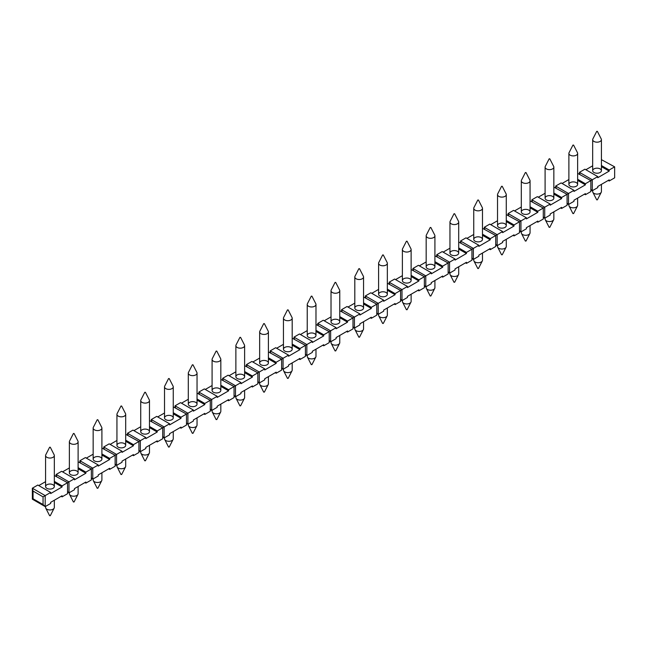 <?xml version="1.0" encoding="UTF-8"?>
<svg xmlns="http://www.w3.org/2000/svg" width="647" height="647" viewBox="0 0 647 647"><rect width="100%" height="100%" fill="white"/><g stroke="black" fill="none" stroke-linecap="round" stroke-linejoin="round"><path stroke-width="0.97" d="M601.419 184.371L601.419 191.569A4.375 2.523 180 0 1 601.241 192.28A4.375 2.523 180 0 1 597.052 194.092A4.375 2.523 180 0 1 592.854 192.28A4.375 2.523 180 0 1 592.676 191.569L592.676 190.517M597.367 131.357L601.241 138.943A4.375 2.523 180 0 1 601.419 139.655A4.375 2.523 180 0 1 597.052 142.178A4.375 2.523 180 0 1 592.676 139.655A4.375 2.523 180 0 1 592.854 138.943L596.728 131.357L597.367 131.357L596.728 131.357M597.286 199.672L596.728 199.858L592.854 192.28M577.634 198.103L577.634 205.301A4.375 2.523 180 0 1 577.456 206.013A4.375 2.523 180 0 1 573.258 207.824A4.375 2.523 180 0 1 569.069 206.013A4.375 2.523 180 0 1 568.891 205.301L568.891 204.25M573.582 145.09L577.456 152.676A4.375 2.523 180 0 1 577.634 153.388A4.375 2.523 180 0 1 573.258 155.911A4.375 2.523 180 0 1 568.891 153.388A4.375 2.523 180 0 1 569.069 152.676L572.935 145.09L573.582 145.09L572.935 145.09M573.501 213.405L572.935 213.591L569.069 206.013M553.848 211.836L553.848 219.034A4.375 2.523 180 0 1 553.67 219.745A4.375 2.523 180 0 1 549.473 221.557A4.375 2.523 180 0 1 545.284 219.745A4.375 2.523 180 0 1 545.097 219.034L545.097 217.982M549.796 158.822L553.67 166.408A4.375 2.523 180 0 1 553.848 167.12A4.375 2.523 180 0 1 549.473 169.643A4.375 2.523 180 0 1 545.097 167.12A4.375 2.523 180 0 1 545.284 166.408L549.149 158.822L549.796 158.822L549.149 158.822M549.715 227.137L549.149 227.323L545.284 219.745M530.063 225.568L530.063 232.766A4.375 2.523 180 0 1 529.885 233.478A4.375 2.523 180 0 1 525.688 235.29A4.375 2.523 180 0 1 521.49 233.478A4.375 2.523 180 0 1 521.312 232.766L521.312 231.723M526.011 172.555L529.885 180.141A4.375 2.523 180 0 1 530.063 180.853A4.375 2.523 180 0 1 525.688 183.376A4.375 2.523 180 0 1 521.312 180.853A4.375 2.523 180 0 1 521.49 180.141L525.364 172.555L526.011 172.555L525.364 172.555M525.922 240.87L525.364 241.064L521.49 233.478M506.277 239.301L506.277 246.499A4.375 2.523 180 0 1 506.091 247.211A4.375 2.523 180 0 1 501.902 249.022A4.375 2.523 180 0 1 497.705 247.211A4.375 2.523 180 0 1 497.527 246.499L497.527 245.456M502.226 186.287L506.091 193.874A4.375 2.523 180 0 1 506.277 194.585A4.375 2.523 180 0 1 501.902 197.109A4.375 2.523 180 0 1 497.527 194.585A4.375 2.523 180 0 1 497.705 193.874L501.579 186.287L502.226 186.287L501.579 186.287M502.137 254.603L501.579 254.797L497.705 247.211M482.484 253.034L482.484 260.231A4.375 2.523 180 0 1 482.306 260.943A4.375 2.523 180 0 1 478.117 262.755A4.375 2.523 180 0 1 473.919 260.943A4.375 2.523 180 0 1 473.741 260.231L473.741 259.188M478.44 200.028L482.306 207.606A4.375 2.523 180 0 1 482.484 208.318A4.375 2.523 180 0 1 478.117 210.841A4.375 2.523 180 0 1 473.741 208.318A4.375 2.523 180 0 1 473.919 207.606L477.793 200.028L478.44 200.028L477.793 200.028M478.351 268.335L477.793 268.529L473.919 260.943M458.699 266.774L458.699 273.964A4.375 2.523 180 0 1 458.521 274.676A4.375 2.523 180 0 1 454.323 276.487A4.375 2.523 180 0 1 450.134 274.676A4.375 2.523 180 0 1 449.956 273.964L449.956 272.921M454.647 213.761L458.521 221.339A4.375 2.523 180 0 1 458.699 222.05A4.375 2.523 180 0 1 454.323 224.574A4.375 2.523 180 0 1 449.956 222.05A4.375 2.523 180 0 1 450.134 221.339L454.008 213.761L454.647 213.761L454.008 213.761M454.566 282.068L454.008 282.262L450.134 274.676M434.913 280.507L434.913 287.697A4.375 2.523 180 0 1 434.735 288.408A4.375 2.523 180 0 1 430.538 290.22A4.375 2.523 180 0 1 426.349 288.408A4.375 2.523 180 0 1 426.171 287.697L426.171 286.653M430.862 227.493L434.735 235.071A4.375 2.523 180 0 1 434.913 235.783A4.375 2.523 180 0 1 430.538 238.314A4.375 2.523 180 0 1 426.171 235.783A4.375 2.523 180 0 1 426.349 235.071L430.215 227.493L430.862 227.493L430.215 227.493M430.781 295.8L430.215 295.994L426.349 288.408M411.128 294.239L411.128 301.429A4.375 2.523 180 0 1 410.95 302.149A4.375 2.523 180 0 1 406.753 303.953A4.375 2.523 180 0 1 402.555 302.149A4.375 2.523 180 0 1 402.377 301.429L402.377 300.386M407.076 241.226L410.95 248.804A4.375 2.523 180 0 1 411.128 249.516A4.375 2.523 180 0 1 406.753 252.047A4.375 2.523 180 0 1 402.377 249.516A4.375 2.523 180 0 1 402.555 248.804L406.429 241.226L407.076 241.226L406.429 241.226M406.995 309.533L406.429 309.727L402.555 302.149M387.343 307.972L387.343 315.162A4.375 2.523 180 0 1 387.165 315.882A4.375 2.523 180 0 1 382.967 317.693A4.375 2.523 180 0 1 378.77 315.882A4.375 2.523 180 0 1 378.592 315.162L378.592 314.118M383.291 254.958L387.165 262.536A4.375 2.523 180 0 1 387.343 263.256A4.375 2.523 180 0 1 382.967 265.78A4.375 2.523 180 0 1 378.592 263.256A4.375 2.523 180 0 1 378.77 262.536L382.644 254.958L383.291 254.958L382.644 254.958M383.202 323.265L382.644 323.46L378.77 315.882M363.549 321.705L363.549 328.894A4.375 2.523 180 0 1 363.371 329.614A4.375 2.523 180 0 1 359.182 331.426A4.375 2.523 180 0 1 354.985 329.614A4.375 2.523 180 0 1 354.807 328.894L354.807 327.851M359.506 268.691L363.371 276.269A4.375 2.523 180 0 1 363.549 276.989A4.375 2.523 180 0 1 359.182 279.512A4.375 2.523 180 0 1 354.807 276.989A4.375 2.523 180 0 1 354.985 276.269L358.859 268.691L359.506 268.691L358.859 268.691M359.417 336.998L358.859 337.192L354.985 329.614M339.764 335.437L339.764 342.627A4.375 2.523 180 0 1 339.586 343.347A4.375 2.523 180 0 1 335.397 345.158A4.375 2.523 180 0 1 331.199 343.347A4.375 2.523 180 0 1 331.021 342.627L331.021 341.584M335.712 282.424L339.586 290.002A4.375 2.523 180 0 1 339.764 290.721A4.375 2.523 180 0 1 335.397 293.245A4.375 2.523 180 0 1 331.021 290.721A4.375 2.523 180 0 1 331.199 290.002L335.073 282.424L335.712 282.424L335.073 282.424M335.631 350.731L335.073 350.925L331.199 343.347M315.979 349.17L315.979 356.368A4.375 2.523 180 0 1 315.801 357.079A4.375 2.523 180 0 1 311.603 358.891A4.375 2.523 180 0 1 307.414 357.079A4.375 2.523 180 0 1 307.236 356.368L307.236 355.316M311.927 296.156L315.801 303.734A4.375 2.523 180 0 1 315.979 304.454A4.375 2.523 180 0 1 311.603 306.977A4.375 2.523 180 0 1 307.236 304.454A4.375 2.523 180 0 1 307.414 303.734L311.288 296.156L311.927 296.156L311.288 296.156M311.846 364.463L311.288 364.657L307.414 357.079M292.193 362.902L292.193 370.1A4.375 2.523 180 0 1 292.015 370.812A4.375 2.523 180 0 1 287.818 372.623A4.375 2.523 180 0 1 283.629 370.812A4.375 2.523 180 0 1 283.451 370.1L283.451 369.049M288.141 309.889L292.015 317.475A4.375 2.523 180 0 1 292.193 318.187A4.375 2.523 180 0 1 287.818 320.71A4.375 2.523 180 0 1 283.451 318.187A4.375 2.523 180 0 1 283.629 317.475L287.494 309.889L288.141 309.889L287.494 309.889M288.061 378.196L287.494 378.39L283.629 370.812M268.408 376.635L268.408 383.833A4.375 2.523 180 0 1 268.23 384.544A4.375 2.523 180 0 1 264.033 386.356A4.375 2.523 180 0 1 259.835 384.544A4.375 2.523 180 0 1 259.657 383.833L259.657 382.781M264.356 323.621L268.23 331.207A4.375 2.523 180 0 1 268.408 331.919A4.375 2.523 180 0 1 264.033 334.442A4.375 2.523 180 0 1 259.657 331.919A4.375 2.523 180 0 1 259.835 331.207L263.709 323.621L264.356 323.621L263.709 323.621M264.267 391.936L263.709 392.122L259.835 384.544M244.623 390.367L244.623 397.565A4.375 2.523 180 0 1 244.445 398.277A4.375 2.523 180 0 1 240.247 400.089A4.375 2.523 180 0 1 236.05 398.277A4.375 2.523 180 0 1 235.872 397.565L235.872 396.514M240.571 337.354L244.445 344.94A4.375 2.523 180 0 1 244.623 345.652A4.375 2.523 180 0 1 240.247 348.175A4.375 2.523 180 0 1 235.872 345.652A4.375 2.523 180 0 1 236.05 344.94L239.924 337.354L240.571 337.354L239.924 337.354M240.482 405.669L239.924 405.855L236.05 398.277M220.829 404.1L220.829 411.298A4.375 2.523 180 0 1 220.651 412.01A4.375 2.523 180 0 1 216.462 413.821A4.375 2.523 180 0 1 212.265 412.01A4.375 2.523 180 0 1 212.087 411.298L212.087 410.247M216.785 351.086L220.651 358.673A4.375 2.523 180 0 1 220.829 359.384A4.375 2.523 180 0 1 216.462 361.908A4.375 2.523 180 0 1 212.087 359.384A4.375 2.523 180 0 1 212.265 358.673L216.138 351.086L216.785 351.086L216.138 351.086M216.696 419.402L216.138 419.588L212.265 412.01M197.044 417.833L197.044 425.03A4.375 2.523 180 0 1 196.866 425.742A4.375 2.523 180 0 1 192.677 427.554A4.375 2.523 180 0 1 188.479 425.742A4.375 2.523 180 0 1 188.301 425.03L188.301 423.987M192.992 364.819L196.866 372.405A4.375 2.523 180 0 1 197.044 373.117A4.375 2.523 180 0 1 192.677 375.64A4.375 2.523 180 0 1 188.301 373.117A4.375 2.523 180 0 1 188.479 372.405L192.353 364.819L192.992 364.819L192.353 364.819M192.911 433.134L192.353 433.328L188.479 425.742M173.259 431.565L173.259 438.763A4.375 2.523 180 0 1 173.081 439.475A4.375 2.523 180 0 1 168.883 441.286A4.375 2.523 180 0 1 164.694 439.475A4.375 2.523 180 0 1 164.516 438.763L164.516 437.72M169.207 378.56L173.081 386.138A4.375 2.523 180 0 1 173.259 386.849A4.375 2.523 180 0 1 168.883 389.373A4.375 2.523 180 0 1 164.516 386.849A4.375 2.523 180 0 1 164.694 386.138L168.56 378.56L169.207 378.56L168.56 378.56M169.126 446.867L168.56 447.061L164.694 439.475M149.473 445.298L149.473 452.496A4.375 2.523 180 0 1 149.295 453.207A4.375 2.523 180 0 1 145.098 455.019A4.375 2.523 180 0 1 140.909 453.207A4.375 2.523 180 0 1 140.722 452.496L140.722 451.452M145.421 392.292L149.295 399.87A4.375 2.523 180 0 1 149.473 400.582A4.375 2.523 180 0 1 145.098 403.105A4.375 2.523 180 0 1 140.722 400.582A4.375 2.523 180 0 1 140.909 399.87L144.774 392.292L145.421 392.292L144.774 392.292M145.34 460.599L144.774 460.793L140.909 453.207M125.688 459.038L125.688 466.228A4.375 2.523 180 0 1 125.51 466.94A4.375 2.523 180 0 1 121.312 468.752A4.375 2.523 180 0 1 117.115 466.94A4.375 2.523 180 0 1 116.937 466.228L116.937 465.185M121.636 406.025L125.51 413.603A4.375 2.523 180 0 1 125.688 414.315A4.375 2.523 180 0 1 121.312 416.838A4.375 2.523 180 0 1 116.937 414.315A4.375 2.523 180 0 1 117.115 413.603L120.989 406.025L121.636 406.025L120.989 406.025M121.547 474.332L120.989 474.526L117.115 466.94M101.902 472.771L101.902 479.961A4.375 2.523 180 0 1 101.716 480.672A4.375 2.523 180 0 1 97.527 482.484A4.375 2.523 180 0 1 93.33 480.672A4.375 2.523 180 0 1 93.152 479.961L93.152 478.917M97.851 419.757L101.716 427.335A4.375 2.523 180 0 1 101.902 428.047A4.375 2.523 180 0 1 97.527 430.578A4.375 2.523 180 0 1 93.152 428.047A4.375 2.523 180 0 1 93.33 427.335L97.204 419.757L97.851 419.757L97.204 419.757M97.762 488.064L97.204 488.259L93.33 480.672M78.109 486.504L78.109 493.693A4.375 2.523 180 0 1 77.931 494.413A4.375 2.523 180 0 1 73.742 496.217A4.375 2.523 180 0 1 69.544 494.413A4.375 2.523 180 0 1 69.366 493.693L69.366 492.65M74.065 433.49L77.931 441.068A4.375 2.523 180 0 1 78.109 441.78A4.375 2.523 180 0 1 73.742 444.311A4.375 2.523 180 0 1 69.366 441.78A4.375 2.523 180 0 1 69.544 441.068L73.418 433.49L74.065 433.49L73.418 433.49M73.976 501.797L73.418 501.991L69.544 494.413M54.324 500.236L54.324 507.426A4.375 2.523 180 0 1 54.146 508.146A4.375 2.523 180 0 1 49.948 509.957A4.375 2.523 180 0 1 45.759 508.146A4.375 2.523 180 0 1 45.581 507.426L45.581 506.383M50.272 447.223L54.146 454.801A4.375 2.523 180 0 1 54.324 455.52A4.375 2.523 180 0 1 49.948 458.044A4.375 2.523 180 0 1 45.581 455.52A4.375 2.523 180 0 1 45.759 454.801L49.633 447.223L50.272 447.223L49.633 447.223M50.191 515.53L49.633 515.724L45.759 508.146M43.058 496.856L43.058 504.547L33.062 498.78L33.062 491.089L43.058 496.856L45.193 495.618L45.193 506.601L32.35 499.185L32.35 488.202L45.193 495.618L50.668 492.456L50.668 493.556L62.08 486.965L54.324 482.484M45.581 481.659L38.771 485.59M53.046 484.765A4.375 2.523 180 0 1 54.324 486.552A4.375 2.523 180 0 1 49.948 489.075A4.375 2.523 180 0 1 45.581 486.552A4.375 2.523 180 0 1 48.282 484.223A4.375 2.523 180 0 1 53.046 484.765M54.324 475.513L67.555 482.711L68.978 481.886L68.978 492.868L74.454 489.714L74.454 488.614L85.873 482.023L85.873 483.123L91.34 479.961L91.34 468.978L98.239 464.991L85.396 457.575L79.921 460.737L92.772 468.153L92.772 479.136L91.34 478.311M33.062 491.089L32.35 488.202L37.817 485.04L50.668 492.456M56.612 476.394L56.135 474.469L68.978 481.886L74.454 478.723L74.454 479.823L85.873 473.232L85.873 472.132L91.34 468.978L78.109 461.78M67.555 491.502L68.978 492.868L67.555 492.043M62.08 486.965L62.08 485.865L67.555 482.711L67.555 493.693L62.08 496.856L61.133 496.306M579.445 173.986L579.445 172.337L592.288 179.753L592.288 190.744L597.763 187.581L597.763 186.482L609.183 179.89L609.183 180.99L614.65 177.836L614.65 166.845L609.183 170.007L601.419 165.527M609.183 180.99L608.229 180.44M579.922 174.261L579.445 172.337L584.92 169.182L597.763 176.599L597.763 177.699L609.183 171.099L609.183 170.007M592.676 165.802L585.867 169.732M601.419 159.655L614.65 166.845M555.66 187.719L555.66 186.069L568.503 193.485L573.978 190.331L573.978 191.431L585.389 184.84L585.389 183.74L597.763 176.599M43.058 504.547L45.193 506.601L50.668 503.447L50.668 502.347L62.08 495.756L62.08 496.856M62.08 485.865L54.324 481.384M609.183 171.099L601.419 166.627M600.141 168.907A4.375 2.523 180 0 1 601.419 170.695A4.375 2.523 180 0 1 597.052 173.218A4.375 2.523 180 0 1 592.676 170.695A4.375 2.523 180 0 1 595.377 168.357A4.375 2.523 180 0 1 600.141 168.907M56.135 476.119L56.135 474.469L61.611 471.307L74.454 478.723M69.366 467.927L62.557 471.857M85.873 473.232L78.109 468.752M76.831 471.032A4.375 2.523 180 0 1 78.109 472.82A4.375 2.523 180 0 1 73.742 475.343A4.375 2.523 180 0 1 69.366 472.82A4.375 2.523 180 0 1 72.068 470.49A4.375 2.523 180 0 1 76.831 471.032M85.873 472.132L78.109 467.652M85.873 483.123L84.919 482.573M91.34 477.761L92.772 479.136L98.239 475.982L98.239 474.882L109.658 468.291L109.658 469.39L115.126 466.228L115.126 455.245L122.024 451.258L122.024 452.358L133.444 445.767L133.444 444.667L125.688 440.186M100.617 457.3A4.375 2.523 180 0 1 101.902 459.087A4.375 2.523 180 0 1 97.527 461.61A4.375 2.523 180 0 1 93.152 459.087A4.375 2.523 180 0 1 95.853 456.758A4.375 2.523 180 0 1 100.617 457.3M80.398 462.662L79.921 460.737L79.921 462.387M93.152 454.194L86.342 458.125M101.902 448.047L115.126 455.245L109.658 458.399L101.902 453.919M109.658 469.39L108.704 468.84M98.239 464.991L98.239 466.091L109.658 459.499L109.658 458.399M103.714 448.654L103.714 447.004L109.181 443.842L122.024 451.258M116.937 440.461L110.136 444.392M125.688 434.315L138.911 441.513L145.81 437.526L145.81 438.626L157.229 432.034L157.229 430.934L149.473 426.454M115.126 464.028L116.557 465.403L122.024 462.249L122.024 461.149L133.444 454.558L133.444 455.658L132.489 455.108M104.183 448.929L103.714 447.004L116.557 454.42L116.557 465.403L115.126 464.578M33.062 498.78L32.35 499.185M590.865 189.369L592.288 190.744L590.865 189.919M460.987 242.924L460.51 241.007L473.353 248.424L478.829 245.262L478.829 246.361L490.248 239.77L490.248 238.67L495.715 235.508L502.614 231.529L502.614 232.629L514.033 226.038L514.033 224.938L519.501 221.775L526.399 217.796L526.399 218.896L537.819 212.305L537.819 211.205L543.286 208.043L550.185 204.064L550.185 205.164L561.604 198.572L561.604 197.472L568.503 193.485L568.503 204.476L573.978 201.314L573.978 200.214L585.389 193.623L585.389 194.723L590.865 191.569L590.865 180.578L577.634 173.388M585.389 194.723L584.443 194.173M585.389 183.74L577.634 179.259M567.079 203.101L568.503 204.476L567.079 203.651M585.389 184.84L577.634 180.359M556.137 187.994L555.66 186.069L561.127 182.915L573.978 190.331M568.891 179.534L562.081 183.465M576.356 182.64A4.375 2.523 180 0 1 577.634 184.427A4.375 2.523 180 0 1 573.258 186.951A4.375 2.523 180 0 1 568.891 184.427A4.375 2.523 180 0 1 571.584 182.09A4.375 2.523 180 0 1 576.356 182.64M531.874 201.452L531.874 199.802L544.717 207.218L544.717 218.209L550.185 215.047L550.185 213.947L561.604 207.355L561.604 208.455L567.079 205.301L567.079 194.31L553.848 187.12M561.604 208.455L560.658 207.905M561.604 197.472L553.848 192.992M552.57 196.373A4.375 2.523 180 0 1 553.848 198.16A4.375 2.523 180 0 1 549.473 200.683A4.375 2.523 180 0 1 545.097 198.16A4.375 2.523 180 0 1 547.799 195.823A4.375 2.523 180 0 1 552.57 196.373M543.286 216.834L544.717 218.209L543.286 217.384M561.604 198.572L553.848 194.092M532.352 201.727L531.874 199.802L537.342 196.648L550.185 204.064M508.089 215.184L508.089 213.542L520.932 220.95L520.932 231.941L526.399 228.779L526.399 227.687L537.819 221.088L537.819 222.188L543.286 219.034L543.286 208.043L530.063 200.853M537.819 222.188L536.864 221.638M545.097 193.267L538.296 197.198M537.819 212.305L530.063 207.824M521.312 207L514.511 210.93M528.777 210.105A4.375 2.523 180 0 1 530.063 211.892A4.375 2.523 180 0 1 525.688 214.416A4.375 2.523 180 0 1 521.312 211.892A4.375 2.523 180 0 1 524.013 209.555A4.375 2.523 180 0 1 528.777 210.105M537.819 211.205L530.063 206.725M519.501 230.567L520.932 231.941L519.501 231.116M508.558 215.459L508.089 213.542L513.556 210.38L526.399 217.796M514.033 226.038L506.277 221.557M497.527 220.732L490.717 224.663M504.992 223.838A4.375 2.523 180 0 1 506.277 225.625A4.375 2.523 180 0 1 501.902 228.148A4.375 2.523 180 0 1 497.527 225.625A4.375 2.523 180 0 1 500.228 223.288A4.375 2.523 180 0 1 504.992 223.838M495.715 244.299L497.147 245.674L502.614 242.512L502.614 241.42L514.033 234.829L514.033 235.92L519.501 232.766L519.501 221.775L506.277 214.586M514.033 235.92L513.079 235.371M484.296 228.917L484.296 227.275L489.771 224.113L502.614 231.529M514.033 224.938L506.277 220.457M484.773 229.192L484.296 227.275L497.147 234.691L497.147 245.674L495.715 244.849M458.699 242.051L471.93 249.249L473.353 248.424L473.353 259.407L478.829 256.252L478.829 255.153L490.248 248.561L490.248 249.653L495.715 246.499L495.715 235.508L482.484 228.318M490.248 249.653L489.294 249.111M490.248 239.77L482.484 235.29M473.741 234.465L466.932 238.395M481.206 237.57A4.375 2.523 180 0 1 482.484 239.358A4.375 2.523 180 0 1 478.117 241.881A4.375 2.523 180 0 1 473.741 239.358A4.375 2.523 180 0 1 476.443 237.02A4.375 2.523 180 0 1 481.206 237.57M478.829 245.262L465.986 237.845L460.51 241.007L460.51 242.649M490.248 238.67L482.484 234.19M471.93 258.032L473.353 259.407L471.93 258.582M448.145 271.764L449.568 273.139L455.043 269.985L455.043 268.885L466.455 262.294L466.455 263.394L465.508 262.844M437.202 256.657L436.725 254.74L449.568 262.156L455.043 258.994L455.043 260.094L466.455 253.503L466.455 252.403L471.93 249.249L471.93 260.231L466.455 263.394M455.043 258.994L442.192 251.578L436.725 254.74L436.725 256.39M466.455 252.403L458.699 247.922M466.455 253.503L458.699 249.022M457.421 251.303A4.375 2.523 180 0 1 458.699 253.09A4.375 2.523 180 0 1 454.323 255.614A4.375 2.523 180 0 1 449.956 253.09A4.375 2.523 180 0 1 452.657 250.761A4.375 2.523 180 0 1 457.421 251.303M434.913 255.783L448.145 262.981L449.568 262.156L449.568 273.139L448.145 272.314M413.417 270.397L412.94 268.473L425.783 275.889L431.258 272.727L431.258 273.827L442.669 267.235L442.669 266.135L434.913 261.655M431.258 272.727L418.407 265.31L412.94 268.473L412.94 270.123M442.669 266.135L448.145 262.981L448.145 273.964L442.669 277.126L441.723 276.576M424.359 285.497L425.783 286.872L431.258 283.718L431.258 282.618L442.669 276.026L442.669 277.126M442.669 267.235L434.913 262.755M433.636 265.035A4.375 2.523 180 0 1 434.913 266.823A4.375 2.523 180 0 1 430.538 269.346A4.375 2.523 180 0 1 426.171 266.823A4.375 2.523 180 0 1 428.864 264.494A4.375 2.523 180 0 1 433.636 265.035M411.128 269.516L424.359 276.714L425.783 275.889L425.783 286.872L424.359 286.047M400.566 299.238L401.997 300.604L407.464 297.45L407.464 296.35L418.884 289.759L418.884 290.859L417.93 290.309M389.623 284.13L389.154 282.205L401.997 289.621L407.464 286.459L407.464 287.559L418.884 280.968L418.884 279.868L424.359 276.714L424.359 287.697L418.884 290.859M407.464 286.459L394.621 279.043L389.154 282.205L389.154 283.855M418.884 279.868L411.128 275.387M418.884 280.968L411.128 276.487M409.842 278.768A4.375 2.523 180 0 1 411.128 280.555A4.375 2.523 180 0 1 406.753 283.079A4.375 2.523 180 0 1 402.377 280.555A4.375 2.523 180 0 1 405.079 278.226A4.375 2.523 180 0 1 409.842 278.768M387.343 283.249L400.566 290.446L401.997 289.621L401.997 300.604L400.566 299.779M365.838 297.863L365.361 295.938L378.212 303.354L383.679 300.192L383.679 301.292L395.099 294.7L395.099 293.601L387.343 289.12M383.679 300.192L370.836 292.776L365.361 295.938L365.361 297.588M395.099 293.601L400.566 290.446L400.566 301.429L395.099 304.591L394.144 304.041M376.78 312.97L378.212 314.337L383.679 311.183L383.679 310.083L395.099 303.492L395.099 304.591M395.099 294.7L387.343 290.22M386.057 292.501A4.375 2.523 180 0 1 387.343 294.288A4.375 2.523 180 0 1 382.967 296.811A4.375 2.523 180 0 1 378.592 294.288A4.375 2.523 180 0 1 381.293 291.959A4.375 2.523 180 0 1 386.057 292.501M363.549 296.981L376.78 304.179L378.212 303.354L378.212 314.337L376.78 313.52M352.995 326.703L354.427 328.069L359.894 324.915L359.894 323.815L371.313 317.224L371.313 318.324L370.359 317.774M342.053 311.595L341.576 309.67L354.427 317.087L359.894 313.924L359.894 315.024L371.313 308.433L371.313 307.333L376.78 304.179L376.78 315.162L371.313 318.324M359.894 313.924L347.051 306.508L341.576 309.67L341.576 311.32M371.313 307.333L363.549 302.861M371.313 308.433L363.549 303.953M362.271 306.241A4.375 2.523 180 0 1 363.549 308.021A4.375 2.523 180 0 1 359.182 310.544A4.375 2.523 180 0 1 354.807 308.021A4.375 2.523 180 0 1 357.508 305.691A4.375 2.523 180 0 1 362.271 306.241M339.764 310.714L352.995 317.912L354.427 317.087L354.427 328.069L352.995 327.253M318.267 325.328L317.79 323.403L330.633 330.819L336.108 327.665L336.108 328.757L347.528 322.166L347.528 321.066L339.764 316.593M336.108 327.665L323.265 320.249L317.79 323.403L317.79 325.053M347.528 321.066L352.995 317.912L352.995 328.894L347.528 332.057L346.574 331.507M329.21 340.435L330.633 341.81L336.108 338.648L336.108 337.548L347.528 330.957L347.528 332.057M347.528 322.166L339.764 317.685M338.486 319.974A4.375 2.523 180 0 1 339.764 321.753A4.375 2.523 180 0 1 335.397 324.284A4.375 2.523 180 0 1 331.021 321.753A4.375 2.523 180 0 1 333.723 319.424A4.375 2.523 180 0 1 338.486 319.974M315.979 324.446L329.21 331.644L330.633 330.819L330.633 341.81L329.21 340.985M305.424 354.168L306.848 355.543L312.323 352.38L312.323 351.281L323.735 344.689L323.735 345.789L322.788 345.239M294.482 339.06L294.005 337.136L306.848 344.552L312.323 341.398L312.323 342.489L323.735 335.898L323.735 334.806L329.21 331.644L329.21 342.627L323.735 345.789M312.323 341.398L299.472 333.981L294.005 337.136L294.005 338.785M323.735 334.806L315.979 330.326M323.735 335.898L315.979 331.426M314.701 333.706A4.375 2.523 180 0 1 315.979 335.486A4.375 2.523 180 0 1 311.603 338.017A4.375 2.523 180 0 1 307.236 335.486A4.375 2.523 180 0 1 309.929 333.156A4.375 2.523 180 0 1 314.701 333.706M292.193 338.187L305.424 345.377L306.848 344.552L306.848 355.543L305.424 354.718M270.697 352.793L270.22 350.868L283.062 358.284L288.53 355.13L288.53 356.23L299.949 349.631L299.949 348.539L292.193 344.058M288.53 355.13L275.687 347.714L270.22 350.868L270.22 352.518M299.949 348.539L305.424 345.377L305.424 356.368L299.949 359.522L299.003 358.972M281.639 367.9L283.062 369.275L288.53 366.113L288.53 365.013L299.949 358.422L299.949 359.522M299.949 349.631L292.193 345.158M290.915 347.439A4.375 2.523 180 0 1 292.193 349.218A4.375 2.523 180 0 1 287.818 351.75A4.375 2.523 180 0 1 283.451 349.218A4.375 2.523 180 0 1 286.144 346.889A4.375 2.523 180 0 1 290.915 347.439M268.408 351.919L281.639 359.109L283.062 358.284L283.062 369.275L281.639 368.45M257.846 381.633L259.277 383.008L264.744 379.846L264.744 378.746L276.164 372.154L276.164 373.254L275.21 372.704M246.903 366.525L246.434 364.601L259.277 372.017L264.744 368.863L264.744 369.963L276.164 363.371L276.164 362.271L281.639 359.109L281.639 370.1L276.164 373.254M264.744 368.863L251.901 361.447L246.434 364.601L246.434 366.251M276.164 362.271L268.408 357.791M276.164 363.371L268.408 358.891M267.122 361.172A4.375 2.523 180 0 1 268.408 362.959A4.375 2.523 180 0 1 264.033 365.482A4.375 2.523 180 0 1 259.657 362.959A4.375 2.523 180 0 1 262.358 360.622A4.375 2.523 180 0 1 267.122 361.172M244.623 365.652L257.846 372.842L259.277 372.017L259.277 383.008L257.846 382.183M223.118 380.258L222.641 378.333L235.492 385.749L240.959 382.595L240.959 383.695L252.379 377.104L252.379 376.004L244.623 371.524M240.959 382.595L228.116 375.179L222.641 378.333L222.641 379.983M252.379 376.004L257.846 372.842L257.846 383.833L252.379 386.987L251.424 386.437M234.06 395.366L235.492 396.74L240.959 393.578L240.959 392.478L252.379 385.887L252.379 386.987M252.379 377.104L244.623 372.623M243.337 374.904A4.375 2.523 180 0 1 244.623 376.691A4.375 2.523 180 0 1 240.247 379.215A4.375 2.523 180 0 1 235.872 376.691A4.375 2.523 180 0 1 238.573 374.354A4.375 2.523 180 0 1 243.337 374.904M220.829 379.385L234.06 386.574L235.492 385.749L235.492 396.74L234.06 395.915M210.275 409.098L211.698 410.473L217.174 407.311L217.174 406.219L228.593 399.62L228.593 400.719L227.639 400.169M199.333 393.991L198.855 392.066L211.698 399.482L217.174 396.328L217.174 397.428L228.593 390.837L228.593 389.737L234.06 386.574L234.06 397.565L228.593 400.719M217.174 396.328L204.331 388.912L198.855 392.066L198.855 393.716M228.593 389.737L220.829 385.256M228.593 390.837L220.829 386.356M219.551 388.637A4.375 2.523 180 0 1 220.829 390.424A4.375 2.523 180 0 1 216.462 392.947A4.375 2.523 180 0 1 212.087 390.424A4.375 2.523 180 0 1 214.788 388.087A4.375 2.523 180 0 1 219.551 388.637M197.044 393.117L210.275 400.307L211.698 399.482L211.698 410.473L210.275 409.648M175.547 407.723L175.07 405.806L187.913 413.223L193.388 410.061L193.388 411.16L204.808 404.569L204.808 403.469L197.044 398.989M193.388 410.061L180.545 402.644L175.07 405.806L175.07 407.448M204.808 403.469L210.275 400.307L210.275 411.298L204.808 414.452L203.854 413.902M186.49 422.831L187.913 424.206L193.388 421.043L193.388 419.952L204.808 413.36L204.808 414.452M204.808 404.569L197.044 400.089M195.766 402.369A4.375 2.523 180 0 1 197.044 404.157A4.375 2.523 180 0 1 192.677 406.68A4.375 2.523 180 0 1 188.301 404.157A4.375 2.523 180 0 1 191.002 401.819A4.375 2.523 180 0 1 195.766 402.369M173.259 406.85L186.49 414.04L187.913 413.223L187.913 424.206L186.49 423.381M162.704 436.563L164.128 437.938L169.603 434.784L169.603 433.684L181.014 427.093L181.014 428.185L180.068 427.643M151.762 421.456L151.285 419.539L164.128 426.955L169.603 423.793L169.603 424.893L181.014 418.302L181.014 417.202L186.49 414.04L186.49 425.03L181.014 428.185M169.603 423.793L156.752 416.377L151.285 419.539L151.285 421.181M181.014 417.202L173.259 412.721M181.014 418.302L173.259 413.821M171.981 416.102A4.375 2.523 180 0 1 173.259 417.889A4.375 2.523 180 0 1 168.883 420.413A4.375 2.523 180 0 1 164.516 417.889A4.375 2.523 180 0 1 167.209 415.552A4.375 2.523 180 0 1 171.981 416.102M149.473 420.582L162.704 427.772L164.128 426.955L164.128 437.938L162.704 437.113M145.81 437.526L132.967 430.109L127.499 433.272L140.342 440.688L140.342 451.671L145.81 448.517L145.81 447.417L157.229 440.825L157.229 441.925L156.283 441.375M157.229 430.934L162.704 427.772L162.704 438.763L157.229 441.925M157.229 432.034L149.473 427.554M148.195 429.834A4.375 2.523 180 0 1 149.473 431.622A4.375 2.523 180 0 1 145.098 434.145A4.375 2.523 180 0 1 140.722 431.622A4.375 2.523 180 0 1 143.424 429.293A4.375 2.523 180 0 1 148.195 429.834M138.911 450.296L140.342 451.671L138.911 450.846M127.977 435.188L127.499 433.272L127.499 434.913M133.444 444.667L138.911 441.513L138.911 452.496L133.444 455.658M133.444 445.767L125.688 441.286M124.402 443.567A4.375 2.523 180 0 1 125.688 445.354A4.375 2.523 180 0 1 121.312 447.878A4.375 2.523 180 0 1 116.937 445.354A4.375 2.523 180 0 1 119.638 443.025A4.375 2.523 180 0 1 124.402 443.567M109.658 459.499L101.902 455.019M449.956 248.197L443.146 252.128M426.171 261.93L419.361 265.86M402.377 275.662L395.576 279.593M378.592 289.395L371.79 293.326M354.807 303.136L347.997 307.058M331.021 316.868L324.212 320.791M307.236 330.601L300.426 334.531M283.451 344.333L276.641 348.264M259.657 358.066L252.856 361.997M235.872 371.799L229.07 375.729M212.087 385.531L205.277 389.462M188.301 399.264L181.492 403.194M164.516 412.996L157.706 416.927M140.722 426.729L133.921 430.659M601.419 170.695L601.419 139.655M592.676 170.695L592.676 139.655M597.367 199.858L601.241 192.28M577.634 184.427L577.634 153.388M568.891 184.427L568.891 153.388M573.582 213.591L577.456 206.013M553.848 198.16L553.848 167.12M545.097 198.16L545.097 167.12M549.796 227.323L553.67 219.745M530.063 211.892L530.063 180.853M521.312 211.892L521.312 180.853M526.011 241.064L529.885 233.478M506.277 225.625L506.277 194.585M497.527 225.625L497.527 194.585M502.226 254.797L506.091 247.211M482.484 239.358L482.484 208.318M473.741 239.358L473.741 208.318M478.44 268.529L482.306 260.943M458.699 253.09L458.699 222.05M449.956 253.09L449.956 222.05M454.647 282.262L458.521 274.676M434.913 266.823L434.913 235.783M426.171 266.823L426.171 235.783M430.862 295.994L434.735 288.408M411.128 280.555L411.128 249.516M402.377 280.555L402.377 249.516M407.076 309.727L410.95 302.149M387.343 294.288L387.343 263.256M378.592 294.288L378.592 263.256M383.291 323.46L387.165 315.882M363.549 308.021L363.549 276.989M354.807 308.021L354.807 276.989M359.506 337.192L363.371 329.614M339.764 321.753L339.764 290.721M331.021 321.753L331.021 290.721M335.712 350.925L339.586 343.347M315.979 335.486L315.979 304.454M307.236 335.486L307.236 304.454M311.927 364.657L315.801 357.079M292.193 349.218L292.193 318.187M283.451 349.218L283.451 318.187M288.141 378.39L292.015 370.812M268.408 362.959L268.408 331.919M259.657 362.959L259.657 331.919M264.356 392.122L268.23 384.544M244.623 376.691L244.623 345.652M235.872 376.691L235.872 345.652M240.571 405.855L244.445 398.277M220.829 390.424L220.829 359.384M212.087 390.424L212.087 359.384M216.785 419.588L220.651 412.01M197.044 404.157L197.044 373.117M188.301 404.157L188.301 373.117M192.992 433.328L196.866 425.742M173.259 417.889L173.259 386.849M164.516 417.889L164.516 386.849M169.207 447.061L173.081 439.475M149.473 431.622L149.473 400.582M140.722 431.622L140.722 400.582M145.421 460.793L149.295 453.207M125.688 445.354L125.688 414.315M116.937 445.354L116.937 414.315M121.636 474.526L125.51 466.94M101.902 459.087L101.902 428.047M93.152 459.087L93.152 428.047M97.851 488.259L101.716 480.672M78.109 472.82L78.109 441.78M69.366 472.82L69.366 441.78M74.065 501.991L77.931 494.413M54.324 486.552L54.324 455.52M45.581 486.552L45.581 455.52M50.272 515.724L54.146 508.146"/></g></svg>
